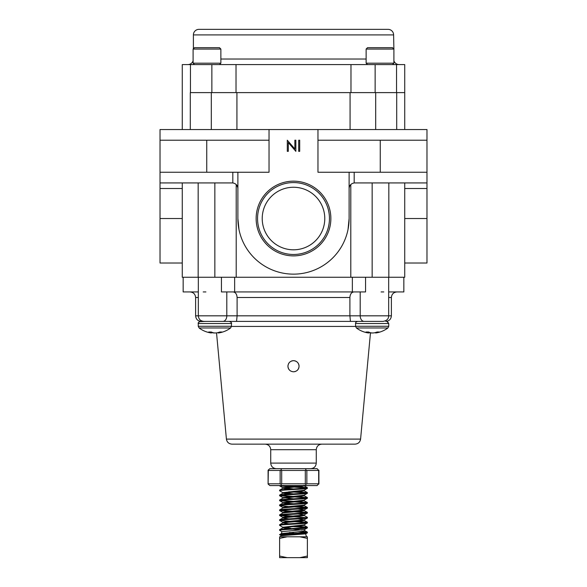 <?xml version="1.0" encoding="UTF-8"?>
<svg xmlns="http://www.w3.org/2000/svg" width="587" height="587" viewBox="0 0 587 587"><rect width="100%" height="100%" fill="white"/><g stroke="black" fill="none" stroke-linecap="round" stroke-linejoin="round"><path stroke-width="0.88" d="M330.863 218.525A37.363 37.363 0 0 0 293.5 181.163A37.363 37.363 0 0 0 256.137 218.525A37.363 37.363 0 0 0 293.5 255.888A37.363 37.363 0 0 0 330.863 218.525M329.446 218.525A35.946 35.946 0 0 0 293.5 182.579A35.946 35.946 0 0 0 257.554 218.525A35.946 35.946 0 0 0 293.5 254.479A35.946 35.946 0 0 0 329.446 218.525M324.78 218.525A31.28 31.28 0 0 0 293.5 187.253A31.28 31.28 0 0 0 262.22 218.525A31.28 31.28 0 0 0 293.5 249.805A31.28 31.28 0 0 0 324.78 218.525M190.298 129.544L190.298 92.614L404.729 92.614L404.729 129.544M198.164 182.931L198.164 277.255L182.271 277.255L182.271 182.931M350.975 92.614L350.975 64.585L404.729 64.585L404.729 92.614L396.702 92.614L396.702 129.544M269.029 129.544L160.024 129.544L160.024 172.248L232.812 172.255L269.029 172.255L269.029 129.544L426.976 129.544L426.976 263.02L404.729 263.02M160.024 140.227L206.741 140.227L206.741 172.255M317.971 140.22L380.259 140.22L380.259 172.248L426.976 172.248M380.259 140.227L426.976 140.227M380.259 172.248L354.188 172.255L354.188 182.953A5.562 5.562 0 0 1 354.673 182.931L426.976 182.931M317.971 129.544L317.971 172.255L349.111 172.255L349.111 218.525A55.611 55.611 0 0 1 293.5 274.144A55.611 55.611 0 0 1 237.889 218.525L237.889 172.255M206.741 140.22L269.029 140.22M160.024 172.248L160.024 182.931L232.327 182.931A5.562 5.562 0 0 1 232.812 182.953L232.812 172.255M350.072 129.544L350.072 92.614L236.928 92.614L236.928 129.544M404.729 182.931L404.729 277.255L198.164 277.255M350.799 184.509L350.799 277.255M350.035 185.426L349.529 186.38M349.199 187.524L349.111 188.493C349.397 185.36 351.092 183.518 354.188 182.953M349.111 218.525L348.018 229.524M238.997 229.598L237.889 218.525M237.772 187.363L236.201 184.509L236.201 277.255M388.836 182.931L388.836 277.255M182.271 188.493L160.024 188.493L160.024 263.02L182.271 263.02M160.024 188.493L160.024 182.931M349.111 172.255L354.188 172.255M232.812 182.953C235.908 183.518 237.603 185.36 237.889 188.493L237.889 188.493M236.201 184.509L237.419 186.262M237.434 186.299L237.764 187.341M299.7 140.22L299.7 151.343L298.702 151.343L298.702 140.22L299.7 140.22M294.857 140.22L295.855 140.22L295.855 151.343L288.298 142.59L288.298 151.343L287.3 151.343L287.3 140.22L294.857 148.959L294.857 140.22M299.062 366.237C298.739 362.869 296.883 361.012 293.5 360.675C290.117 361.012 288.261 362.869 287.938 366.237C288.268 369.612 290.117 371.468 293.5 371.798C296.883 371.468 298.739 369.612 299.062 366.237A5.562 5.562 0 0 0 291.365 361.1M288.87 363.155A5.562 5.562 0 0 0 288.364 364.109M288.048 365.158A5.562 5.562 0 0 0 288.87 369.326M353.888 291.937C351.481 292.245 350.153 294.102 349.903 297.499L237.097 297.499C236.855 294.109 235.519 292.253 233.112 291.937M360.587 439.098C360.029 442.202 358.187 443.882 355.047 444.146L231.953 444.146C228.813 443.882 226.971 442.202 226.413 439.098L360.587 439.098L370.47 332.888M349.903 297.499L349.903 315.828L350.439 321.39L363.206 321.39L222.869 321.39A5.562 3.933 90 0 0 226.802 315.828L237.097 315.828L236.561 321.39M388.675 277.255L388.675 315.828C388.645 318.888 386.796 320.744 383.113 321.39L364.131 321.39A5.562 3.933 90 0 1 360.198 315.828L391.382 315.828L391.382 297.499L388.675 297.499M365.554 277.255L365.554 291.937L221.446 291.937L221.446 277.255M352.354 291.937L352.354 277.255M234.646 277.255L234.646 291.937M403.841 277.255L403.841 291.937L388.675 291.937M381.095 291.937L383.788 291.937L381.095 291.937M237.097 297.499L237.097 315.828L360.198 315.828L360.198 291.937M198.325 291.937L183.159 291.937L183.159 277.255M205.905 291.937L203.212 291.937L205.905 291.937M293.5 321.39L201.18 321.39C197.804 321.06 195.948 319.211 195.618 315.828L226.802 315.828L226.802 291.937M294.586 371.688A5.562 5.562 0 0 0 295.628 371.373M296.596 370.859A5.562 5.562 0 0 0 298.952 367.323M366.134 63.198L393.899 63.198L393.899 49.066L366.134 49.066L366.134 63.198L367.521 64.585M366.134 49.066L367.521 47.679L392.505 47.679L393.899 49.066L393.899 60.799A5.562 5.562 0 0 0 399.167 64.585M193.101 63.198L220.866 63.198L220.866 49.066L193.101 49.066L193.101 63.198L194.495 64.585M193.101 49.066L194.495 47.679L219.479 47.679L220.866 49.066M368.262 332.007L368.13 332.822A26.224 16.429 96.4 0 1 365.995 332.007L368.599 332.007A26.224 16.429 -96.4 0 0 370.845 332.822L370.947 332.844A26.21 22.944 -100.4 0 0 372.385 332.983A26.21 22.944 -100.4 0 1 372.151 332.968A26.21 22.944 100.4 0 1 371.916 332.983L371.644 332.924M375.643 332.499L375.687 332.983L375.614 332.506A26.224 20.31 97.9 0 1 374.345 332.822L374.22 332.844A26.21 25.043 107.1 0 1 372.657 332.983L372.385 332.983M375.599 332.513L375.687 332.983A26.21 12.474 -95.7 0 0 375.812 332.968A26.21 12.474 -95.7 0 0 376.45 332.844L376.414 332.257M210.96 332.007L210.894 332.844A26.21 7.404 95.2 0 0 211.342 332.983L211.43 332.073L211.313 332.983A26.21 12.474 95.7 0 1 211.188 332.968A26.232 26.232 0 0 1 199.103 327.972A26.232 26.232 0 0 0 211.188 332.968M214.615 332.946L214.615 332.983A26.21 22.944 100.4 0 0 214.849 332.968A26.21 22.944 -100.4 0 0 215.084 332.983A26.21 22.944 -100.4 0 1 213.653 332.844L213.543 332.822A26.224 16.429 -96.4 0 1 211.298 332.007L208.693 332.007A26.224 16.429 96.4 0 0 210.828 332.822L210.894 332.007M219.2 332.227L219.237 332.822A26.224 20.31 -97.9 0 0 221.901 332.007L219.802 332.007A26.224 20.31 97.9 0 1 217.043 332.822L216.919 332.844A26.21 25.043 107.1 0 1 215.356 332.983L215.084 332.983M218.357 332.983L218.313 332.506L218.386 332.983A26.21 12.474 -95.7 0 0 218.511 332.968A26.232 26.232 0 0 0 230.596 327.972L199.103 327.972L198.252 326.269L198.274 323.224L199.052 321.859M212.765 332.594L212.78 332.844A26.21 25.043 -107.1 0 0 214.343 332.983M211.401 332.513A26.224 20.31 -97.9 0 0 212.655 332.822M205.751 321.39L199.279 321.698M219.237 332.822L219.112 332.257M218.511 332.968A26.21 12.474 -95.7 0 0 219.149 332.844M376.502 332.227L376.538 332.822A26.224 20.31 -97.9 0 0 379.202 332.007L377.096 332.007A26.224 20.31 97.9 0 1 374.345 332.822M387.897 327.972L388.748 326.269L387.897 327.972A26.232 26.232 0 0 1 375.812 332.968A26.232 26.232 0 0 0 387.897 327.972L356.404 327.972A26.232 26.232 0 0 0 368.489 332.968A26.21 12.474 95.7 0 0 368.614 332.983L368.731 332.073L368.658 332.99M370.067 332.594L370.081 332.844A26.21 25.043 -107.1 0 0 371.644 332.983M368.702 332.513A26.224 20.31 -97.9 0 0 369.957 332.822M368.614 332.983L368.643 332.983A26.21 7.404 95.2 0 1 368.196 332.844M381.249 321.39L357.688 321.39C356.03 321.955 355.318 322.667 355.553 323.518L388.748 323.518L387.486 321.573M303.56 533.392L305.6 533.869L281.569 535.704L279.617 534.647C278.759 533.825 308.241 533.003 307.383 532.182L307.317 532.871L305.6 533.869M304.506 529.511L281.921 531.653L281.393 533.627L301.593 531.44L304.822 530.699L304.506 529.511M301.762 530.017L293.5 529.239M288.32 528.77L282.912 527.757L279.617 529.709C278.759 528.88 308.241 528.058 307.383 527.236L307.317 527.926L304.448 529.591M289.464 532.49L293.5 532.725M282.817 534.104L281.393 533.627M307.383 532.798C308.182 533.48 287.659 534.177 281.511 534.852L279.617 534.852M281.496 533.524L279.617 534.647M307.383 527.852C308.241 528.674 278.759 529.503 279.617 530.325L279.617 529.709M307.383 522.907L307.383 522.291C308.241 523.112 278.759 523.942 279.617 524.763L279.617 525.38C278.759 524.558 308.241 523.736 307.383 522.907L304.088 524.859L282.831 527.236L290.712 528.263M303.362 520.126L304.169 520.442L301.043 521.058L282.912 522.812L279.617 524.763M307.383 517.969L307.383 517.345C308.241 518.174 278.759 518.996 279.617 519.818L279.617 520.442C278.759 519.612 308.241 518.791 307.383 517.969L304.088 519.913L285.957 521.674L282.831 522.291L283.638 522.599M303.362 515.188L304.169 515.496L301.043 516.112L282.912 517.873L279.617 519.818M307.383 513.023L307.383 512.407C308.241 513.229 278.759 514.051 279.617 514.88L279.617 515.496C278.759 514.674 308.241 513.845 307.383 513.023L304.088 514.975L285.957 516.729L282.831 517.345L283.638 517.661M303.362 510.242L304.169 510.551L301.043 511.167L282.912 512.928L279.617 514.88M307.383 508.078L307.383 507.462C308.241 508.283 278.759 509.112 279.617 509.934L279.617 510.551C278.759 509.729 308.241 508.9 307.383 508.078L304.088 510.03L285.957 511.783L282.831 512.407L282.831 513.023M303.362 505.297L304.169 505.605L301.043 506.229L282.912 507.982L279.617 509.934M307.383 503.132L307.383 502.516C308.241 503.345 278.759 504.167 279.617 504.989L279.617 505.605C278.759 504.783 308.241 503.962 307.383 503.132L304.088 505.084L285.957 506.845L282.831 507.462L282.912 507.982M304.169 500.043L304.169 500.667L301.043 501.283L282.912 503.037L279.617 504.989M307.383 498.194L307.383 497.578C308.241 498.4 278.759 499.221 279.617 500.043L279.617 500.667C278.759 499.838 308.241 499.016 307.383 498.194L304.088 500.139L282.912 502.611L279.683 500.74L306.326 502.824M303.362 495.413L304.169 495.722L301.043 496.338L282.912 498.099L279.617 500.043M307.383 493.249L307.383 492.632C308.241 493.454 278.759 494.276 279.617 495.105L279.617 495.722C278.759 494.9 308.241 494.071 307.383 493.249L304.088 495.201L282.831 497.578L293.5 498.811M303.362 490.468L304.169 490.776L301.043 491.392L282.912 493.153L279.617 495.105M307.383 488.303L307.383 487.687C308.241 488.509 278.759 489.338 279.617 490.16L279.617 490.776C278.759 489.954 308.241 489.132 307.383 488.303L304.088 490.255L282.831 492.632L293.5 493.865M304.169 485.214L304.169 485.831L301.043 486.454L282.912 488.208L279.617 490.16M280.373 485.574L279.617 485.574M279.617 530.325L281.98 531.734M297.829 531.807L306.326 532.49M301.608 531.44L307.383 532.182M279.617 525.38L282.912 527.331M293.5 526.62L306.326 527.544M298.108 526.268L307.383 527.236M279.617 520.442L306.326 522.599M293.5 521.058L307.383 522.291M279.617 515.496L288.892 516.465M293.5 516.729L306.326 517.661M280.674 515.188L293.5 516.112M304.088 515.401L307.383 517.345M279.617 510.551L288.892 511.519M293.5 511.783L306.326 512.715M280.674 510.242L307.383 512.407M279.617 505.605L288.892 506.581M293.5 506.845L306.326 507.77M298.108 506.493L307.383 507.462M280.674 500.351L307.383 502.516M279.617 495.722L306.326 497.886M280.674 495.413L307.383 497.578M279.617 490.776L282.912 492.728M288.892 491.745L306.326 492.941M293.5 491.392L307.383 492.632M279.617 485.831L288.892 486.806M293.5 487.071L306.326 487.995M281.026 485.574L293.5 486.454M298.108 486.718L307.383 487.687M281.569 535.704L281.511 534.852M303.09 485.574L282.831 487.687L293.5 488.927M283.638 502.824L293.5 503.756M298.108 509.046L304.169 509.934L304.169 510.551M298.108 513.992L304.088 514.975M298.108 518.937L304.088 519.913M303.362 525.072L304.169 525.38L304.088 524.859M282.912 488.208L288.892 489.191M282.912 493.153L288.892 494.129M282.912 498.099L282.831 497.578M303.362 500.351L307.317 502.443M282.912 503.037L288.892 504.02M282.831 517.345L282.831 517.969L288.892 518.849M282.912 522.812L288.892 523.795M304.169 525.38L282.912 527.757M299.862 557.65L307.383 557.65L307.383 556.065L299.862 557.65L279.617 557.65L279.617 536.797L287.138 536.797L279.617 538.382M287.138 557.65L279.617 556.065M307.383 536.797L307.383 538.382L299.862 536.797L307.383 536.797M307.383 556.065L307.383 538.382M299.862 536.797L287.138 536.797M268.325 483.798L280.146 483.798L280.146 470.444L268.325 470.444L268.09 484.033L269.866 485.574L305.313 485.574L306.209 484.033L305.313 483.798L305.313 470.444L281.687 470.444L281.687 483.798L305.313 483.798M306.854 483.798L318.675 483.798L318.675 470.444L306.854 470.444L306.854 483.798L306.209 484.033M318.675 483.798L317.134 485.574L305.313 485.574M268.09 484.033L268.09 470.209L269.866 468.668L317.134 468.668L318.675 470.444M280.146 470.444L281.687 470.444M281.687 468.668L280.791 470.209M305.313 470.444L306.854 470.444M305.313 468.668L306.209 470.209M281.687 483.798L280.791 484.033L281.687 485.574M280.791 484.033L280.146 483.798M393.899 49.066L393.606 34.912A5.562 5.562 0 0 0 388.044 29.35L198.956 29.35A5.562 5.562 0 0 0 193.394 34.912L193.394 48.78M187.833 64.585A5.562 5.562 0 0 0 193.101 60.799M396.541 64.585L396.541 92.614M182.271 129.544L182.271 64.585L236.025 64.585L236.025 92.614M350.975 64.585L236.025 64.585M211.305 92.614L211.305 129.544M375.695 92.614L375.695 129.544M372.151 182.931L372.151 277.255M404.729 218.525L426.976 218.525M214.849 182.931L214.849 277.255M182.271 218.525L160.024 218.525M426.976 188.493L404.729 188.493M276.294 468.668C272.911 468.338 271.062 466.482 270.732 463.106L316.268 463.106L316.268 449.708L270.732 449.708C270.402 446.325 268.545 444.476 265.17 444.146M355.561 326.438L231.439 326.438M198.325 297.499L195.618 297.499C195.288 294.124 193.439 292.267 190.056 291.937M230.596 327.972L231.447 326.269L198.252 326.269L199.103 327.972M231.447 326.269L231.447 323.518L198.252 323.518C197.826 322.997 198.538 322.292 200.387 321.39M386.84 321.405L388.748 323.518L388.748 326.269L355.553 326.269L355.553 323.518M368.13 332.822L368.196 332.007M393.606 34.912L193.394 34.912M220.866 59.023L366.134 59.023M211.863 64.585L211.863 92.614M375.137 64.585L375.137 92.614M316.268 449.708C316.598 446.325 318.455 444.476 321.83 444.146M270.732 463.106L270.732 449.708M226.413 439.098L216.53 332.888M195.618 315.828L195.618 297.499M198.325 277.255L198.325 315.828C198.655 319.211 200.505 321.06 203.887 321.39M391.382 315.828C391.052 319.211 389.196 321.06 385.82 321.39M316.268 463.106C315.938 466.482 314.089 468.338 310.706 468.668M391.382 297.499C391.712 294.124 393.561 292.267 396.944 291.937M392.505 64.585L393.899 63.198M219.479 64.585L220.866 63.198M231.447 323.518C231.968 322.967 231.256 322.256 229.312 321.39M218.298 332.513L218.342 332.99M355.553 326.269L356.404 327.972M305.658 533.832L306.458 536.797M282.831 487.687L282.831 488.303M304.169 490.16L304.169 490.776M282.831 492.632L282.831 493.249M304.169 495.105L304.169 495.722M282.831 502.516L282.831 503.132M304.169 504.989L304.169 505.605M304.169 514.88L304.169 515.496M304.169 519.818L304.169 520.442M282.831 522.291L282.831 522.907M282.831 527.236L282.831 527.852M304.088 485.735L307.317 487.614M304.088 490.681L307.317 492.559M304.088 495.626L307.317 497.505M304.088 505.51L307.317 507.388M304.088 510.455L307.317 512.334M304.088 520.339L307.317 522.217M304.088 525.284L307.317 527.163M304.712 530.597L307.317 532.108M282.912 487.782L279.683 485.904M282.912 497.673L279.683 495.795M282.912 507.557L279.683 505.678M282.912 512.502L279.683 510.624M282.912 517.448L279.683 515.569M282.912 522.386L279.683 520.508M280.835 535.704L280.542 536.797M318.91 484.033L318.91 470.209M190.459 64.585L190.459 92.614"/></g></svg>

